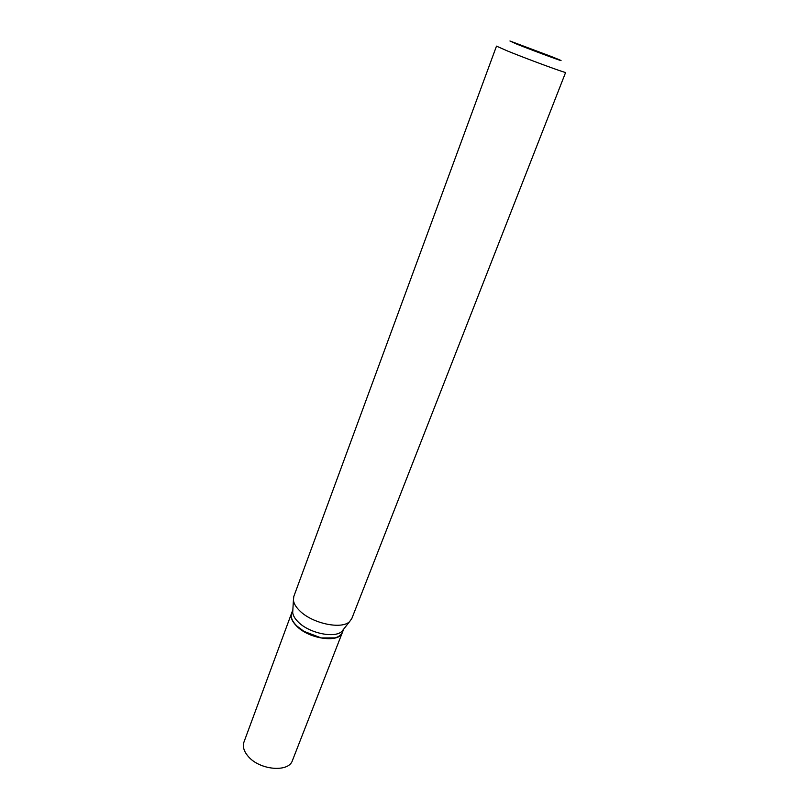 <?xml version="1.0" encoding="UTF-8"?>
<svg xmlns="http://www.w3.org/2000/svg" width="809" height="809" viewBox="0 0 809 809"><rect width="100%" height="100%" fill="white"/><g stroke="black" fill="none" stroke-linecap="round" stroke-linejoin="round"><path stroke-width="1.21" d="M291.594 613.212L243.954 742.065C242.457 746.505 243.843 751.237 248.11 756.273C259.467 770.188 288.833 772.757 292.443 760.49L342.369 632.496M291.553 613.313C290.289 617.136 291.998 621.413 296.681 626.126C309.159 639.15 339.426 643.236 342.328 632.598M292.868 609.764L291.634 613.101C290.36 616.933 292.069 621.201 296.751 625.923L303.951 631.364L321.072 637.866C332.56 639.656 339.669 637.836 342.409 632.395L343.704 629.078M292.858 609.895L292.696 612.625C293.091 615.639 294.931 618.754 298.218 621.99C309.149 633.225 334.865 638.614 341.934 631.323L343.623 629.18M551.253 56.488L509.943 40.996L517.002 44.212C536.337 51.897 569.849 64.184 558.999 59.623L551.253 56.488M496.493 46.133L508.022 51.21C528.631 59.583 566.957 73.659 565.643 72.405L351.824 618.511L349.619 621.595C341.701 629.756 312.254 623.517 299.734 610.795C295.973 607.134 293.859 603.615 293.414 600.238L293.809 596.466L496.493 46.133M296.863 626.095L304.002 631.485L320.961 637.927L334.886 637.907M292.696 612.625L293.414 600.238M341.934 631.323L349.619 621.595"/></g></svg>
